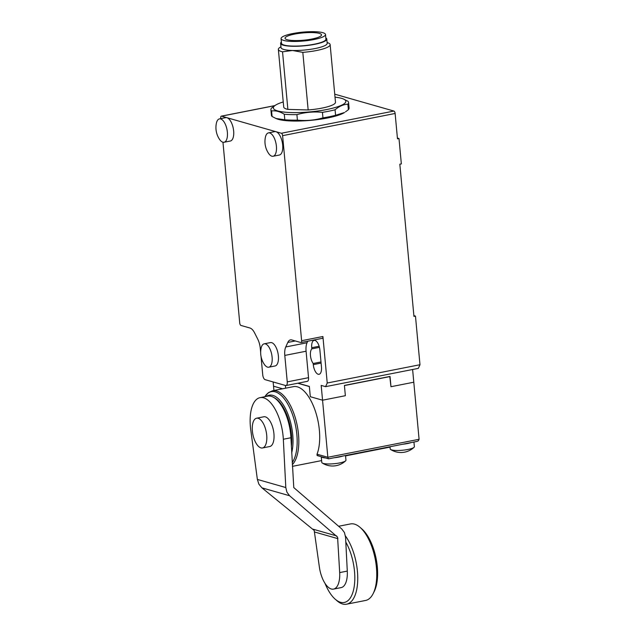 <?xml version="1.0" encoding="UTF-8"?>
<svg xmlns="http://www.w3.org/2000/svg" width="636" height="636" viewBox="0 0 636 636"><rect width="100%" height="100%" fill="white"/><g stroke="black" fill="none" stroke-linecap="round" stroke-linejoin="round"><path stroke-width="0.95" d="M256.618 418.202L263.837 416.779A15.169 6.789 78.8 0 1 273.925 433.696A15.169 6.789 78.8 0 1 269.712 446.536L262.485 447.967A15.169 6.789 -101.2 0 0 266.699 435.127A15.169 6.789 -101.2 0 0 256.618 418.202A15.169 6.789 -101.2 0 0 252.269 428.084A31.442 31.442 0 0 0 254.71 440.47A15.169 6.789 -101.2 0 0 262.485 447.967M345.801 542.079A36.832 16.488 78.8 0 1 354.498 571.271A36.832 16.488 78.8 0 1 335.204 599.192A36.832 16.488 78.8 0 1 325.052 583.435M335.204 599.192L336.985 600.75A39.003 17.458 -101.2 0 0 346.58 604.2A39.003 17.458 -101.2 0 0 357.416 571.184A39.003 17.458 -101.2 0 0 345.435 535.965M338.598 526.274L350.5 523.929A39.003 17.458 78.8 0 1 360.087 527.379A39.003 17.458 78.8 0 1 376.425 567.439A39.003 17.458 78.8 0 1 373.149 593.619A39.003 17.458 78.8 0 1 365.589 600.456L346.58 604.2M373.149 593.619L374.214 591.496A36.832 16.488 -101.2 0 0 377.307 566.771A36.832 16.488 -101.2 0 0 361.876 528.937L360.087 527.379M258.884 484.163L257.365 479.425L250.767 429.952A34.662 15.518 78.8 0 1 260.068 397.651A34.662 15.518 78.8 0 1 263.638 397.834A34.662 15.518 78.8 0 1 283.33 439.245L285.803 487.542L286.916 492.161L289.595 495.746L337.581 537.134L339.688 572.591A21.664 9.699 78.8 0 1 333.534 589.103A21.664 9.699 78.8 0 1 331.3 588.992A21.664 9.699 78.8 0 1 319.336 566.779L314.2 530.456L261.913 487.836L258.884 484.163M333.534 589.103L341.135 587.608A21.664 9.699 -101.2 0 0 347.288 571.096L345.555 537.174L344.442 532.547L341.763 528.969L293.776 487.581L290.93 437.751A34.662 15.518 -101.2 0 0 271.238 396.339A34.662 15.518 -101.2 0 0 267.669 396.149L260.068 397.651M291.01 439.261A32.285 14.453 -101.2 0 0 290.731 434.277A32.285 14.453 -101.2 0 0 285.882 414.378M345.523 455.511L345.952 460.194A12.132 2.425 174.7 0 1 345.626 460.83A12.132 2.425 174.7 0 1 339.592 462.944A12.132 2.425 174.7 0 1 322.229 463A12.132 2.425 174.7 0 1 321.792 462.436L321.26 456.735M342.884 456.028A12.132 2.425 174.7 0 1 339.044 457.03A12.132 2.425 174.7 0 1 334.202 457.737M390.011 446.734L390.218 448.937A12.132 2.425 -5.3 0 0 390.655 449.509A12.132 2.425 -5.3 0 0 408.018 449.453A12.132 2.425 -5.3 0 0 414.052 447.331A12.132 2.425 -5.3 0 0 414.378 446.703L413.941 442.02M402.628 444.246A12.132 2.425 -5.3 0 0 407.469 443.531A12.132 2.425 -5.3 0 0 411.309 442.537M318.151 455.646L317.054 455.384L317.038 454.191A39.003 17.458 -101.2 0 0 319.367 430.159A39.003 17.458 -101.2 0 0 293.442 386.648L272.558 390.766A39.003 17.458 -101.2 0 1 276.573 390.981A39.003 17.458 -101.2 0 1 298.491 434.277A39.003 17.458 -101.2 0 1 292.306 464.654M328.725 458.818L417.009 441.416L418.369 440.804L419.084 439.285L327.85 457.276L317.038 454.191M328.923 458.723L328.248 458.58L328.923 458.723L328.248 458.58L327.85 457.276L322.555 400.203L310.304 396.705L322.555 400.203L345.364 395.703L322.555 400.203L321.18 385.408L325.576 386.656L418.329 368.371L419.983 364.722L415.467 316.1L413.949 316.402L399.829 164.199L401.348 163.905L398.995 138.537L397.476 138.831L395.123 113.47A2.17 0.97 -101.2 0 0 394.686 111.888A2.17 0.97 -101.2 0 0 393.907 111.061L334.735 94.168M325.505 457.944A12.132 2.425 174.7 0 1 321.323 456.751M412.613 369.492L419.084 439.285M390.043 376.56L344.426 385.559L345.364 395.703L344.41 385.432L390.027 376.433L390.981 386.712L413.79 382.212L390.981 386.712L389.773 376.488M297.99 383.19L309.35 386.426L310.304 396.705L309.358 386.553L297.735 383.238M285.397 385.464L285.651 388.191L285.397 385.464M273.138 381.966L273.536 386.203L282.591 388.787L273.536 386.203L273.933 390.496M268.79 367.203L275.062 365.97A11.917 5.334 -101.2 0 0 278.377 355.882A11.917 5.334 -101.2 0 0 270.451 342.589L264.179 343.822A11.917 5.334 -101.2 0 0 261.078 348.313A21.115 21.115 0 0 0 264.218 364.229A11.917 5.334 -101.2 0 0 268.79 367.203A11.917 5.334 -101.2 0 0 272.105 357.122A11.917 5.334 -101.2 0 0 264.179 343.822M273.083 156.257A11.917 5.334 -101.2 0 0 276.398 146.169A11.917 5.334 -101.2 0 0 268.471 132.876A11.917 5.334 -101.2 0 0 265.371 137.368A21.115 21.115 0 0 0 268.511 153.284A11.917 5.334 -101.2 0 0 273.083 156.257L279.355 155.025A11.917 5.334 -101.2 0 0 282.67 144.936A11.917 5.334 -101.2 0 0 275.968 131.708L281.382 133.25A2.17 0.97 78.8 0 1 282.161 134.077A2.17 0.97 78.8 0 1 282.599 135.659L301.623 340.705A2.17 0.97 78.8 0 1 301.464 342.112A2.17 0.97 78.8 0 1 301.019 342.542A2.17 0.97 78.8 0 1 300.796 342.526L291.797 339.958A12.998 5.819 78.8 0 0 290.461 339.886A12.998 5.819 78.8 0 0 289.539 340.252A12.998 5.819 78.8 0 0 287.806 342.438L285.755 346.962L307.045 342.764A12.998 5.819 -101.2 0 0 306.099 346.501A12.998 5.819 -101.2 0 0 306.083 351.223L308.54 377.681L287.249 381.878L284.793 355.421A12.998 5.819 78.8 0 1 284.809 350.698A12.998 5.819 78.8 0 1 285.755 346.962M224.063 142.265A11.917 5.334 -101.2 0 0 227.37 132.177A11.917 5.334 -101.2 0 0 219.452 118.876A11.917 5.334 -101.2 0 0 216.351 123.368A21.115 21.115 0 0 0 219.484 139.284A11.917 5.334 -101.2 0 0 224.063 142.265L230.327 141.025A11.917 5.334 -101.2 0 0 233.643 130.936A11.917 5.334 -101.2 0 0 226.949 117.708L275.968 131.708A11.917 5.334 -101.2 0 0 274.744 131.636L268.471 132.876M313.182 363.498A8.666 3.88 78.8 0 1 310.463 355.588A8.666 3.88 78.8 0 1 311.831 348.854L311.72 347.717A8.666 3.88 78.8 0 1 314.128 340.379A8.666 3.88 78.8 0 1 319.892 350.054L321.458 366.964A8.666 3.88 78.8 0 1 319.049 374.302A8.666 3.88 78.8 0 1 313.294 364.627L313.182 363.498L320.997 361.956M287.249 381.878A4.333 1.94 78.8 0 1 286.923 384.693A4.333 1.94 78.8 0 1 286.041 385.543L307.331 381.346A4.333 1.94 -101.2 0 0 308.214 380.495A4.333 1.94 -101.2 0 0 308.54 377.681M286.041 385.543A4.333 1.94 78.8 0 1 285.596 385.519L265.172 379.684A4.333 1.94 78.8 0 1 263.614 378.038A4.333 1.94 78.8 0 1 262.74 374.874L261.022 356.367M322.086 338.328A2.17 0.97 -101.2 0 0 322.309 338.344A2.17 0.97 -101.2 0 0 322.754 337.915A2.17 0.97 -101.2 0 0 322.913 336.508L327.23 383.015L325.576 386.656M260.665 352.511L260.283 348.425A12.998 5.819 78.8 0 0 259.369 343.432A12.998 5.819 78.8 0 0 257.652 338.94L254.631 332.962A12.998 5.819 78.8 0 0 252.389 329.647A12.998 5.819 78.8 0 0 249.948 328.009L240.949 325.441A2.17 0.97 78.8 0 1 240.17 324.614A2.17 0.97 78.8 0 1 239.732 323.032L222.958 142.233M220.772 118.622L220.708 117.986A2.17 0.97 78.8 0 1 220.867 116.571A2.17 0.97 78.8 0 1 221.312 116.15A2.17 0.97 78.8 0 1 221.535 116.165L226.949 117.708A11.917 5.334 -101.2 0 0 225.724 117.644L219.452 118.876M397.405 138.084L398.995 138.537M413.877 315.647L415.467 316.1M307.745 341.214L307.045 342.764M419.983 364.722L327.23 383.015M319.447 347.351L311.831 348.854M281.374 42.024A23.182 4.627 -5.3 0 0 280.627 43.351A23.182 4.627 -5.3 0 0 292.139 46.261A23.182 4.627 -5.3 0 0 315.424 44.178A23.182 4.627 -5.3 0 0 326.793 39.074A23.182 4.627 -5.3 0 0 325.815 37.906M280.627 43.351L281.025 47.581A23.182 4.627 -5.3 0 0 292.528 50.49L302.815 52.359L308.158 109.964L287.877 109.4L282.535 51.802L292.528 50.49A23.182 4.627 -5.3 0 0 315.814 48.4A23.182 4.627 -5.3 0 0 327.19 43.304L326.793 39.074M270.896 109.702L271.413 115.227A39.003 7.783 -5.3 0 0 272.081 116.475L275.913 118.455L284.809 119.799A39.003 7.783 -5.3 0 0 290.771 120.117A39.003 7.783 -5.3 0 0 297.417 120.14L296.909 114.615A39.003 7.783 174.7 0 1 290.255 114.591A39.003 7.783 174.7 0 1 284.3 114.265C279.904 111.531 275.658 110.418 271.572 110.95A39.003 7.783 174.7 0 1 270.896 109.702A39.003 7.783 174.7 0 1 271.596 108.009L275.444 105.226A36.395 7.266 -5.3 0 0 291.423 112.564A36.395 7.266 -5.3 0 0 333.288 108.041A36.395 7.266 -5.3 0 0 343.273 98.93A36.395 7.266 -5.3 0 0 335.013 97.165M343.273 98.93L347.892 101.243A39.003 7.783 174.7 0 1 348.568 102.491A39.003 7.783 174.7 0 1 347.868 104.177C343.448 104.407 339.187 106.268 335.069 109.766A39.003 7.783 174.7 0 1 322.436 112.349C313.779 111.475 305.264 112.23 296.909 114.615M297.417 120.14C306.083 121.023 314.589 120.268 322.953 117.875A39.003 7.783 -5.3 0 0 335.577 115.291L344.529 112.493A36.395 7.266 174.7 0 1 292.202 121.015A36.395 7.266 174.7 0 1 276.708 118.789L275.913 118.455M298.586 33.43A18.317 3.657 174.7 0 1 321.522 34.877A18.317 3.657 174.7 0 1 307.975 39.694A18.317 3.657 174.7 0 1 285.047 38.263A18.317 3.657 174.7 0 1 298.586 33.43M297.569 32.746A22.316 4.452 174.7 0 1 325.505 34.503A22.316 4.452 174.7 0 1 309.001 40.378A22.316 4.452 174.7 0 1 281.064 38.621A22.316 4.452 174.7 0 1 297.569 32.746M325.505 34.503L325.934 39.154A22.316 4.452 174.7 0 1 309.43 45.029A22.316 4.452 174.7 0 1 281.494 43.272L281.064 38.621M345.467 111.88L348.385 109.702A39.003 7.783 -5.3 0 0 349.077 108.017L348.568 102.491M283.235 101.967A36.395 7.266 -5.3 0 0 275.444 105.226M272.081 116.475L271.572 110.95M284.3 114.265L284.809 119.799M347.868 104.177L348.385 109.702M335.577 115.291L335.069 109.766M322.436 112.349L322.953 117.875M280.945 46.746L279.864 47.454A25.997 5.191 -5.3 0 0 278.361 49.433A25.997 5.191 -5.3 0 0 282.535 51.802M302.815 52.359A25.997 5.191 -5.3 0 0 330.14 44.623A25.997 5.191 -5.3 0 0 328.303 42.954L327.111 42.461M330.14 44.623L335.482 102.229A25.997 5.191 174.7 0 1 308.158 109.964M287.877 109.4A25.997 5.191 174.7 0 1 283.712 107.031L278.361 49.433M285.803 487.542L257.365 479.425M314.709 532.038L337.955 538.676M339.688 572.591L347.288 571.096M283.33 439.245L290.93 437.751M313.19 529.232L336.683 535.941M261.913 487.836L289.595 495.746M291.701 452.84A35.298 15.805 -101.2 0 0 292.711 434.579A35.298 15.805 -101.2 0 0 272.876 395.385A35.298 15.805 -101.2 0 0 266.436 396.395M264.838 396.705A38.367 17.18 78.8 0 1 275.293 391.863A38.367 17.18 78.8 0 1 296.845 434.46A38.367 17.18 78.8 0 1 292.202 462.611M273.933 397.548A33.772 15.121 78.8 0 1 291.391 446.766M322.913 336.508L301.623 340.705M295.303 340.96L287.806 342.438M221.535 116.165L274.776 105.663M282.599 135.659L395.123 113.47M393.907 111.061L281.382 133.25M306.083 351.223L284.793 355.421M321.101 363.092L313.294 364.627M311.72 347.717L319.145 346.254M322.229 463A19.152 19.152 0 0 0 345.626 460.83M390.655 449.509A19.152 19.152 0 0 0 414.052 447.331M264.83 396.713L268.456 392.627L272.558 390.766M390.043 447.1L345.555 455.877M321.617 460.591L292.393 466.355M317.451 455.646L328.55 458.81M274.903 105.584L221.312 116.15M301.019 342.542L322.309 338.344"/></g></svg>
